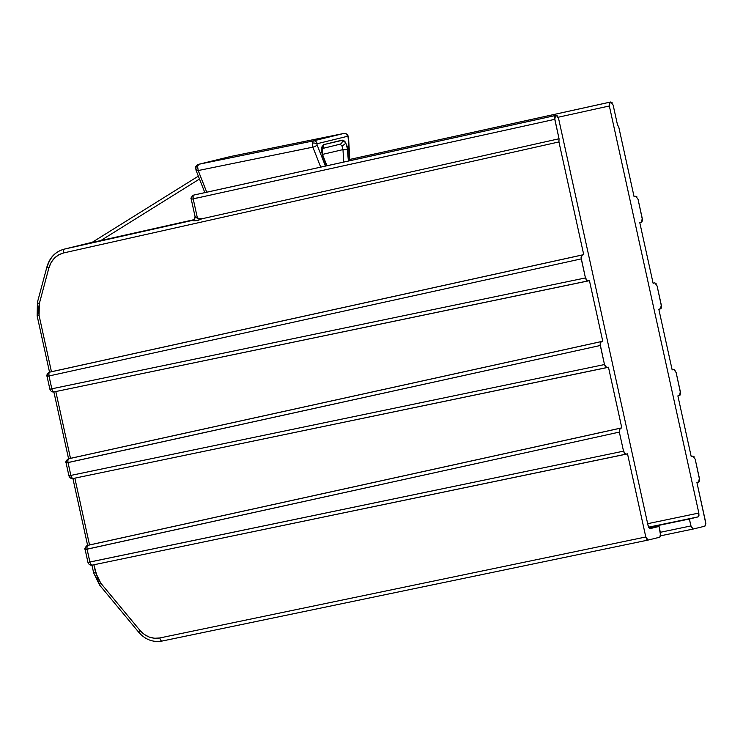 <?xml version="1.0" encoding="UTF-8"?>
<svg xmlns="http://www.w3.org/2000/svg" width="743" height="743" viewBox="0 0 743 743"><rect width="100%" height="100%" fill="white"/><g stroke="black" fill="none" stroke-linecap="round" stroke-linejoin="round"><path stroke-width="1.11" d="M230.469 156.532L198.715 164.296L197.592 166.516L198.715 164.296L313.36 140.901L312.236 143.12A3.548 1.792 4.6 0 1 316.982 144.151L317.112 144.959L316.982 144.151A3.548 1.792 -175.4 0 0 312.236 143.12L312.859 147.151A3.548 1.124 -21.5 0 0 317.112 144.959L325.443 166.088L317.112 144.959A3.548 1.124 158.5 0 1 312.859 147.151L320.735 167.129L312.859 147.151L198.214 170.546L197.592 166.516A3.548 1.792 -175.4 0 0 195.688 167.909A3.548 1.792 4.6 0 1 195.688 167.909A3.548 1.792 4.6 0 1 197.592 166.516L198.214 170.546L206.758 192.205L198.186 170.546A3.548 1.124 158.5 0 1 196.05 170.323A3.548 1.124 -21.5 0 0 198.186 170.546A3.548 1.124 -21.5 0 0 198.214 170.546A3.548 1.124 158.5 0 1 198.186 170.546L206.73 192.205L198.214 170.546L312.859 147.151L312.236 143.12L313.36 140.901L343.703 133.48L230.404 156.541L343.675 133.489L313.36 140.901L198.715 164.296A3.548 3.186 -103.7 0 0 198.595 164.324A3.548 3.186 76.3 0 1 198.715 164.296L230.404 156.541A3.548 3.186 -103.7 0 0 230.191 156.597M162.085 641.051A3.548 1.579 -101.7 0 1 159.838 637.949L645.797 536.975L627.51 453.834L625.81 454.252L623.526 451.159L89.894 562.033A3.548 1.579 78.3 0 0 92.151 565.135A3.548 1.579 78.3 0 0 92.169 565.126L625.755 454.261M99.562 585.029L93.646 572.853L95.578 572.463L93.887 564.773L97.556 578.147L100.76 583.144A3.548 0.752 140.3 0 0 99.562 585.029A3.548 0.752 -39.7 0 1 100.76 583.144L95.578 572.463L93.646 572.853L99.98 585.075A3.548 0.752 -39.7 0 1 99.562 585.02L138.774 632.302A3.548 0.752 -39.7 0 1 139.972 630.408L100.76 583.144L139.972 630.408A3.548 0.752 140.3 0 0 138.774 632.293A3.548 0.752 -39.7 0 0 139.192 632.339M88.315 562.321L623.526 451.159L619.337 432.101L620.099 428.265L87.823 545.362A3.548 1.579 77.6 0 0 87.07 549.198L619.337 432.101L85.491 549.495A3.548 3.186 76.3 0 1 87.823 545.362L621.798 427.847L87.823 545.362L86.968 546.644L87.061 549.161L90.07 562.702L90.869 564.374L92.169 565.126A3.548 3.186 76.3 0 1 92.104 565.135M650.283 528.579L648.054 525.468L649.038 527.818L650.339 528.57L659.05 526.434L649.614 528.394L659.05 526.434L660.573 533.363L659.821 537.198L648.072 540.068L645.797 536.975L627.51 453.834L92.151 565.135C90.247 565.479 88.844 564.569 87.962 562.423L89.894 562.033L87.07 549.198L85.139 549.588C84.312 548.696 85.185 547.294 87.758 545.381A3.548 3.186 76.3 0 1 87.823 545.362L89.532 544.944L74.848 478.158L89.532 544.944L621.798 427.847L608.471 367.218L606.762 367.636L604.486 364.544L70.854 475.418A3.548 1.579 78.3 0 0 73.102 478.52A3.548 1.579 78.3 0 0 73.13 478.511L606.762 367.636L605.471 366.884L604.486 364.544L600.298 345.486L601.05 341.65L68.783 458.756A3.548 1.579 77.6 0 0 68.031 462.592L600.298 345.486L66.443 462.88A3.548 3.186 76.3 0 1 68.783 458.756L602.759 341.241L68.783 458.756L67.929 460.028L67.91 461.905L70.873 475.511L71.83 477.768L73.13 478.511A3.548 3.186 76.3 0 1 73.065 478.529M69.266 475.715L70.854 475.418L68.031 462.592L66.099 462.973C65.263 462.081 66.136 460.679 68.718 458.765A3.548 3.186 76.3 0 1 68.783 458.756L70.492 458.338L55.809 391.552L70.492 458.338L602.759 341.241L589.431 280.613L587.722 281.03L585.447 277.938L51.806 388.812A3.548 1.579 78.3 0 0 54.063 391.914A3.548 1.579 78.3 0 0 54.09 391.905L587.722 281.03L586.431 280.278L585.447 277.938L581.258 258.88L582.01 255.044L49.744 372.141L48.889 373.423L48.992 375.977L47.403 376.274A3.548 3.186 76.3 0 1 49.744 372.141A3.548 1.579 77.6 0 0 48.992 375.977L581.258 258.88L48.992 375.977L51.982 389.481L52.781 391.152L54.09 391.905M201.882 218.795L201.901 218.786C196.923 220.745 193.774 221.284 192.456 220.402C194.434 219.724 195.298 218.321 195.065 216.204L195.957 217.625L197.424 218.136L193.189 198.873L191.257 199.263C190.403 198.418 191.276 197.016 193.877 195.056A3.548 3.186 76.3 0 1 193.942 195.037L193.087 196.319L193.189 198.873L191.61 199.17A3.548 3.186 76.3 0 1 193.942 195.037L194.703 194.852A3.548 3.186 -103.7 0 0 194.573 194.889M50.227 389.1L51.806 388.812L48.992 375.977L47.05 376.367C46.224 375.475 47.097 374.073 49.679 372.159A3.548 3.186 76.3 0 1 49.744 372.141L583.719 254.626L558.94 141.941L559.042 138.755L554.594 117.97L555.002 115.899L556.275 115.304L194.703 194.852A3.548 1.579 77.6 0 0 194.703 194.852A3.548 1.579 77.6 0 0 194.722 194.852L556.275 115.304L193.877 195.056M650.339 528.57L659.05 526.434L660.666 535.917L659.821 537.198L648.072 540.068L646.772 539.316L645.797 536.975L159.838 637.949C152.194 639.194 145.572 636.686 139.972 630.408L144.188 634.364L149.129 637.048L154.47 638.274L159.838 637.949A3.548 1.579 78.3 0 0 162.095 641.051A3.548 1.579 78.3 0 0 162.113 641.042L648.026 540.077L162.095 641.051C153.03 642.574 145.256 639.658 138.774 632.302M625.81 454.252L624.51 453.499L623.526 451.159L619.337 432.101L619.569 428.674L621.798 427.847L608.471 367.218L73.111 478.52C71.198 478.863 69.805 477.963 68.923 475.808L604.486 364.544L600.121 344.139L600.53 342.059L602.759 341.241L589.431 280.613L54.063 391.905M54.063 391.914C52.159 392.258 50.765 391.347 49.874 389.202L585.447 277.938L581.082 257.524L581.49 255.453L583.719 254.626L51.323 371.76M193.171 198.79L196.997 197.944M194.638 194.87L556.293 115.304L558.56 118.397L648.054 525.468L558.56 118.397M612.148 102.71L610.096 102.144L609.344 105.98L558.207 117.236L609.344 105.98L698.838 513.051L647.664 523.694L698.838 513.051L609.344 105.98L609.241 103.416L610.096 102.144L349.823 159.439L610.848 101.958L349.814 159.42L610.848 101.958L613.133 105.051L617.405 124.48L618.817 127.294L634.076 196.672L635.776 196.254L634.067 196.635L635.776 196.254L638.061 199.347L642.249 218.405L641.488 222.241L639.788 222.659L653.116 283.278L654.824 282.869L653.106 283.241L654.824 282.869L657.1 285.962L661.289 305.011L660.536 308.847L658.827 309.264L672.155 369.893L673.864 369.475L672.146 369.856L673.864 369.475L676.139 372.568L680.328 391.626L679.576 395.462L677.876 395.88L691.204 456.508L692.903 456.091L691.194 456.462L692.903 456.091L695.188 459.183L699.377 478.232L698.624 482.068L696.915 482.486L705.674 522.329L704.921 526.165L693.173 529.035L690.897 525.942L660.341 532.294L690.897 525.942L689.374 519.013L648.797 527.446L698.086 516.887L648.648 527.168L698.086 516.887L698.94 515.605L698.838 513.051L698.086 516.887L689.374 519.013L691.296 527.242L693.173 529.035L660.694 535.787L693.145 529.044M51.425 371.732L49.744 372.141L51.443 371.723L39.082 315.487L39.314 303.646A3.548 0.827 -165 0 1 37.419 302.364A3.548 0.827 -165 0 1 37.763 302.122L37.605 302.735L37.763 302.122M68.718 458.765L70.362 458.366M37.419 302.355A3.548 0.827 15 0 0 39.314 303.646L48.908 267.87C51.369 259.901 56.31 254.914 63.749 252.908A3.548 1.579 -102.6 0 1 64.492 249.081L64.093 249.174C55.446 251.626 49.753 257.431 47.013 266.579L37.419 302.355L37.15 315.877L39.082 315.487L37.503 315.784M47.032 266.57L47.366 266.347C46.651 266.644 47.171 267.155 48.908 267.87L39.314 303.646L38.487 309.515L39.082 315.487L51.443 371.723L583.719 254.626L558.94 141.941L63.749 252.908L58.753 254.821L54.425 258.118L51.072 262.567L48.908 267.87M556.275 115.304L557.575 116.057M555.523 115.49L193.942 195.037A3.548 1.579 77.6 0 0 193.189 198.873L554.77 119.326L555.523 115.49M197.424 218.136L201.901 218.786L559.042 138.755L554.77 119.326L193.189 198.873L197.424 218.136L200.768 218.953M192.456 220.402L64.492 249.081L92.262 242.283L64.492 249.081A3.548 1.579 77.4 0 0 63.749 252.908L558.94 141.941L559.042 138.755L201.901 218.786L197.694 220.485L193.013 220.262L64.492 249.081C55.864 251.338 50.152 257.097 47.366 266.347M91.965 242.506L100.788 240.565L199.486 179.026L100.788 240.565L192.586 220.374C195.103 218.516 194.508 220.318 195.019 216.362L191.257 199.263M342.978 149.603L322.527 154.395L342.978 149.603L343.712 162.076L342.978 149.603L347.724 149.78L342.978 149.603L341.919 145.684L342.978 149.603M322.091 148.591L339.923 144.226L341.919 145.684A3.548 1.857 -29.6 0 0 345.746 142.749A3.548 1.857 150.4 0 1 341.919 145.684L339.923 144.226A3.548 3.186 -103.7 0 0 342.226 140.102A3.548 3.186 76.3 0 1 339.95 144.216L321.282 148.786L322.23 148.21L322.843 155.278A3.548 1.124 158.5 0 1 322.843 155.278A3.548 1.124 158.5 0 1 322.657 155.919A3.548 1.124 -21.5 0 0 322.834 155.268L326.966 165.754M613.133 105.051L617.405 124.48L618.817 127.294L634.076 196.672L635.776 196.254L637.076 197.006M638.061 199.347L642.426 219.761L642.017 221.832L639.788 222.659L653.116 283.278L654.824 282.869L656.115 283.622M657.1 285.962L661.465 306.367L661.056 308.447L658.827 309.264L672.155 369.893L673.864 369.475L675.155 370.228M676.139 372.568L680.504 392.982L680.096 395.053L677.876 395.88L691.204 456.508L692.903 456.091L694.203 456.843M695.188 459.183L699.553 479.588L699.144 481.668L696.915 482.486L705.85 523.685L704.921 526.165L693.173 529.035M193.858 219.705L92.169 242.478M196.106 168.884L196.236 169.683M204.845 192.623L196.05 170.323L195.688 167.927C195.409 166.59 196.384 165.392 198.604 164.324L230.293 156.569A3.548 3.186 76.3 0 1 230.404 156.541L343.703 133.48C346.219 133.508 347.613 134.186 347.882 135.495L348.56 137.827A3.548 1.049 176.7 0 0 348.133 137.362L349.498 160.794L348.133 137.362A3.548 1.049 -3.3 0 1 348.56 137.836L349.897 160.711M317.215 143.705A3.548 3.186 -103.7 0 0 313.36 140.901A3.548 3.186 76.3 0 1 317.215 143.705L347.52 136.294A3.548 3.186 -103.7 0 0 343.675 133.489A3.548 3.186 76.3 0 1 347.52 136.294L347.91 136.582A3.548 1.857 -29.6 0 0 347.873 135.477A3.548 1.857 150.4 0 1 347.91 136.582L348.133 137.362L347.52 136.294L317.215 143.705M322.137 148.414L323.558 144.671L343.08 140.13L344.901 141.486L347.092 146.055L348.383 161.045L347.724 149.78L345.746 142.749L342.226 140.102L323.558 144.671C323.818 146.77 323.047 148.145 321.264 148.795M323.558 144.671L321.496 148.674A3.548 1.792 4.6 0 1 321.914 149.649A3.548 1.792 4.6 0 1 321.914 149.659A3.548 1.792 -175.4 0 0 321.914 149.649A3.548 1.792 -175.4 0 0 321.496 148.674L322.657 155.919L326.567 165.847L321.663 152.278L321.738 147.16L323.558 144.671M635.794 196.254L634.067 196.635M654.834 282.86L653.106 283.241M673.882 369.475L672.146 369.856M692.922 456.081L691.194 456.462M51.378 371.741L49.679 372.159M47.05 376.367L49.874 389.202M53.877 391.942L68.579 458.812M66.099 462.973L68.923 475.808M72.916 478.557L87.618 545.418M89.466 544.963L87.758 545.381M85.139 549.588L87.962 562.423M91.956 565.163L93.646 572.853M610.867 101.949L349.814 159.42M37.15 315.877L49.53 372.197M91.853 242.534L198.344 176.147M64.093 249.174L92.271 242.283M193.069 220.253L192.586 220.374M321.282 148.786L322.23 148.21"/></g></svg>

